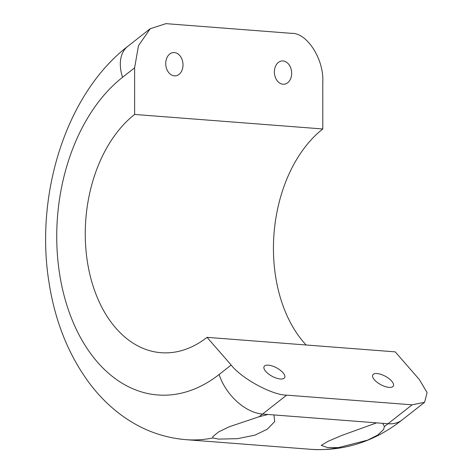 <?xml version="1.0" encoding="UTF-8"?>
<svg xmlns="http://www.w3.org/2000/svg" width="473" height="473" viewBox="0 0 473 473"><rect width="100%" height="100%" fill="white"/><g stroke="black" fill="none" stroke-linecap="round" stroke-linejoin="round"><path stroke-width="0.71" d="M376.597 422.862L341.565 435.521L328.309 441.214L321.268 445.341L327.263 447.488L338.349 447.624L367.793 440.097L377.803 435.006L383.597 429.514L384.425 426.469L382.622 423.329L376.597 422.862L273.962 414.939L274.701 421.573L267.346 429.177L254.953 435.136L237.594 438.672L218.603 439.098L212.891 437.939A211.981 142.119 94.4 0 1 185.889 439.665C163.126 437.738 142.213 429.987 123.151 416.417C111.232 407.892 100.578 397.592 91.177 385.519C69.466 357.091 55.459 323.053 49.157 283.404C34.553 195.101 65.848 94.015 127.745 46.366A42.399 26.795 -128.1 0 0 122.554 77.3A169.582 113.691 -85.6 0 0 67.45 307.036A169.582 113.691 -85.6 0 0 219.117 374.492A42.399 26.795 51.9 0 0 262.55 414.058A211.981 142.119 94.4 0 1 258.968 416.784L229.234 426.776L218.668 431.89L212.773 436.65L212.891 437.939M273.962 414.939L267.937 414.478L258.968 416.784M389.084 387.381A11.683 4.771 -151.7 0 1 377.206 382.361A11.683 4.771 -151.7 0 1 372.765 374.929A11.683 4.771 -151.7 0 1 385.318 376.26A11.683 4.771 -151.7 0 1 393.347 385.998A11.683 4.771 -151.7 0 1 389.084 387.381M280.424 378.991A11.683 4.771 -151.7 0 1 268.54 373.977A11.683 4.771 -151.7 0 1 264.105 366.545A11.683 4.771 -151.7 0 1 276.658 367.876A11.683 4.771 -151.7 0 1 284.687 377.608A11.683 4.771 -151.7 0 1 280.424 378.991M384.425 426.469A211.981 142.119 -85.6 0 0 388.008 423.743L412.113 404.823L424.594 402.304L427.101 392.62L419.356 379.553L395.233 351.865L207.05 337.344L231.173 365.032C241.703 378.619 272.217 395.18 286.656 395.138L262.55 414.058L267.937 414.478M412.113 404.823L286.656 395.138M207.05 337.344A127.19 85.27 -85.6 0 1 161.051 352.704A127.19 85.27 -85.6 0 1 86.364 254.107A127.19 85.27 -85.6 0 1 134.628 114.448L134.61 67.84L138.494 45.639L150.225 28.723L165.952 23.65L291.409 33.335C306.924 32.448 324.182 59.409 322.787 82.361L322.805 128.969A127.19 85.27 -85.6 0 0 306.132 344.988M134.628 114.448L322.805 128.969M283.02 60.958A11.683 8.615 -95.4 0 1 291.652 72.529A11.683 8.615 -95.4 0 1 284.119 84.229A11.683 8.615 -95.4 0 1 274.452 73.404A11.683 8.615 -95.4 0 1 281.932 60.964A11.683 8.615 -95.4 0 1 283.02 60.958M174.36 52.568A11.683 8.615 -95.4 0 1 182.992 64.139A11.683 8.615 -95.4 0 1 175.459 75.846A11.683 8.615 -95.4 0 1 165.792 65.02A11.683 8.615 -95.4 0 1 173.272 52.58A11.683 8.615 -95.4 0 1 174.36 52.568M185.889 439.665L311.34 449.35A211.981 142.119 -85.6 0 0 338.349 447.624M382.622 423.329L388.008 423.743A42.399 26.795 51.9 0 0 402.115 419.947L424.594 402.304M134.61 67.84L122.554 77.3M219.117 374.492L231.173 365.032M311.34 449.35C344.445 451.277 374.699 441.475 402.115 419.947M150.225 28.723L127.745 46.366"/></g></svg>

